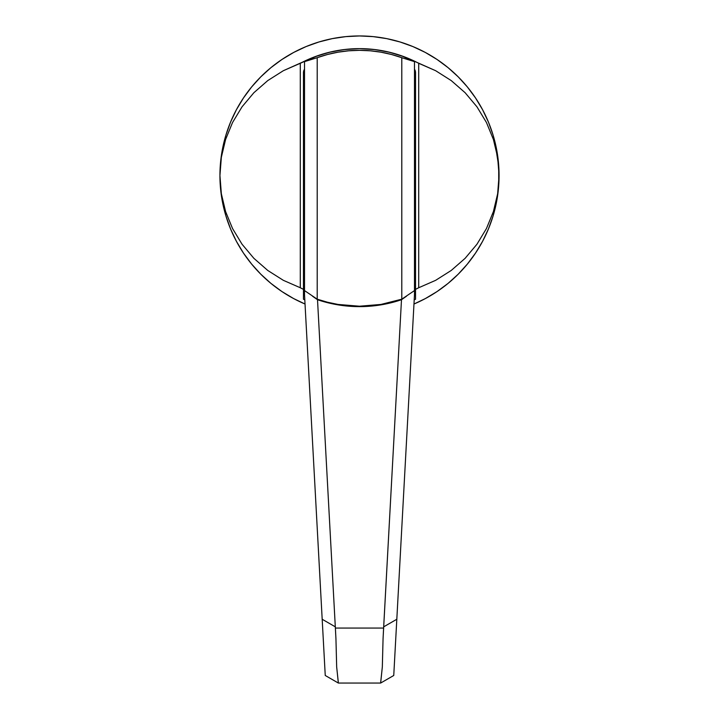 <?xml version="1.0" encoding="UTF-8"?>
<svg xmlns="http://www.w3.org/2000/svg" width="719" height="719" viewBox="0 0 719 719"><rect width="100%" height="100%" fill="white"/><g stroke="black" fill="none" stroke-linecap="round" stroke-linejoin="round"><path stroke-width="1.08" d="M396.16 631.192L396.223 630.132M395.513 643.199L395.765 638.436M394.956 653.445L395.073 651.189M317.51 299.724L312.54 296.237L317.51 299.724L327.756 302.735L348.823 306.195L359.5 306.636L380.782 304.892L401.49 299.724A131.11 131.11 0 0 1 317.51 299.724L335.306 626.833L317.51 299.724M406.46 296.237L401.49 299.724L383.613 628.064L335.387 628.064L335.306 626.833L322.184 619.257L304.514 294.547L322.184 619.257L335.306 626.833L335.944 638.823L335.387 628.064L383.613 628.064L383.056 638.823L383.694 626.833L396.816 619.257L393.751 675.483L380.648 683.05L393.751 675.483L414.486 294.547L396.816 619.257L383.694 626.833L401.49 299.724L406.46 296.237M414.486 290.575L414.486 294.547L414.486 290.575L401.795 299.176A130.687 130.687 0 0 1 359.5 306.213L338.065 304.443L327.522 302.241L317.205 299.176L304.514 290.575L304.514 294.547L304.514 61.636L304.514 290.575L317.205 299.176L317.205 57.691L317.205 299.176A130.687 130.687 0 0 0 359.5 306.213L380.935 304.443L401.795 299.176L401.795 57.691L401.795 299.176L414.486 290.575L414.486 61.636L414.486 290.575M338.352 683.05L380.648 683.05L382.328 666.962L383.056 638.823L382.328 666.962L380.612 683.05L338.388 683.05L336.672 666.962L335.944 638.823L336.672 666.962L338.352 683.05L325.249 675.483L322.184 619.257L325.249 675.483L338.352 683.05M323.927 651.189L324.044 653.445M323.829 649.428L323.909 650.848M323.235 638.499L323.496 643.235M322.777 630.159L322.84 631.273M475.547 253.061L482.593 241.314L475.547 253.061L467.386 264.062L458.192 274.209L448.045 283.412L437.044 291.572L425.297 298.61L413.964 304.029A139.567 139.567 0 0 0 499.067 175.517L498.402 161.838L496.389 148.294L493.063 135.001L488.444 122.113L482.593 109.728L475.547 97.982L467.386 86.981L458.192 76.825L448.045 67.631L437.044 59.47L425.297 52.433L412.913 46.573L400.016 41.963L386.732 38.628L373.179 36.624L359.5 35.95L345.821 36.624L332.268 38.628L318.984 41.963L306.087 46.573L293.703 52.433L281.956 59.47L270.955 67.631L260.808 76.825L251.614 86.981L243.453 97.982L236.407 109.728L230.556 122.113L225.937 135.001L222.611 148.294L220.598 161.838L219.933 175.517L221.353 193.762L225.595 211.575L232.543 228.534L242.051 244.244L253.879 258.328L267.756 270.452L283.349 280.329L300.29 287.744L283.349 280.329L267.756 270.452L253.879 258.328L242.051 244.244L232.543 228.534L225.595 211.575L221.353 193.762L219.933 175.517L221.353 157.281L225.595 139.468L232.543 122.509L242.051 106.798L253.879 92.715L267.756 80.591L283.349 70.705L300.29 63.299L300.29 287.744A126.886 126.886 0 0 0 303.463 289.353L303.463 72.709A6.345 6.345 0 0 1 304.514 69.204L303.463 72.709L303.463 299.257A135.837 135.837 0 0 0 304.811 299.859L303.463 299.257L303.463 289.353A126.886 126.886 0 0 1 300.29 287.744L300.29 63.299A126.886 126.886 0 0 1 418.71 63.299L435.651 70.705L451.244 80.591L465.121 92.715L476.949 106.798L486.457 122.509L493.405 139.468L497.647 157.281L499.067 175.517A139.567 139.567 0 0 1 413.964 304.029L425.271 298.628L437.044 291.572L448.045 283.412L458.192 274.209L467.386 264.062L475.547 253.061L482.593 241.314L488.444 228.93L493.063 216.033L496.389 202.749L498.402 189.205L499.067 175.517A139.567 139.567 0 0 0 359.5 35.95A139.567 139.567 0 0 0 219.933 175.517A139.567 139.567 0 0 1 359.5 35.95A139.567 139.567 0 0 1 499.067 175.517L498.402 161.838L496.389 148.294L493.063 135.001L488.444 122.113L482.593 109.728L475.547 97.982L467.386 86.981L458.192 76.825L448.045 67.631L437.044 59.47L425.297 52.433L412.913 46.573L400.016 41.963L386.732 38.628L373.179 36.624L359.5 35.95L345.821 36.624L332.268 38.628L318.984 41.963L306.087 46.573L293.703 52.433L281.956 59.47L270.955 67.631L260.808 76.825L251.614 86.981L243.453 97.982L236.407 109.728L230.556 122.113L225.937 135.001L222.611 148.294L220.598 161.838L219.933 175.517L220.598 189.205L222.611 202.749L225.937 216.033L230.556 228.93L236.407 241.314L243.453 253.061L251.614 264.062L260.808 274.209L270.955 283.412L281.956 291.572L293.703 298.61L305.036 304.029A139.567 139.567 0 0 1 219.933 175.517L221.353 157.281L225.595 139.468L232.543 122.509L242.051 106.798L253.879 92.715L267.756 80.591L283.349 70.705L302.672 62.077M401.022 55.624L410.181 59.201M415.537 299.257L414.189 299.859A135.837 135.837 0 0 0 415.537 299.257L415.537 72.709L414.486 69.204A6.345 6.345 0 0 1 415.537 72.709L415.537 299.257M418.71 287.744A126.886 126.886 0 0 1 415.537 289.353A126.886 126.886 0 0 0 418.71 287.744L418.71 63.299L418.71 287.744L435.651 280.329L418.71 287.744M451.244 270.452L435.651 280.329L451.244 270.452L465.121 258.328L451.244 270.452M476.949 244.244L465.121 258.328L476.949 244.244L486.457 228.534L476.949 244.244M493.405 211.575L486.457 228.534L493.405 211.575L497.647 193.762L493.405 211.575M482.593 241.314L488.444 228.93L493.063 216.033L496.389 202.749L498.402 189.205L499.067 175.517L497.647 193.762L498.716 184.666L498.716 166.377L495.876 148.294L493.405 139.468L486.457 122.509L476.949 106.798L465.121 92.715L451.244 80.591L435.651 70.705L404.689 56.954L390.004 52.361L374.86 49.575L359.5 48.64L345.309 49.431L331.306 51.813L317.645 55.74L304.514 61.636L327.505 54.491L338.038 52.181L348.724 50.797L359.5 50.33L370.276 50.797L380.962 52.181L391.496 54.491L414.486 61.636L401.355 55.74L387.694 51.813L373.691 49.431L359.5 48.64L344.14 49.575L328.996 52.361L314.311 56.954L300.29 63.299M225.937 216.033L230.556 228.93L225.937 216.033L222.611 202.749L220.598 189.205L219.933 175.517A139.567 139.567 0 0 0 305.036 304.029L293.703 298.61L281.956 291.572L293.703 298.61M304.514 61.169L304.514 61.636L317.205 57.691A125.187 125.187 0 0 1 401.795 57.691L414.486 61.636L414.486 61.169A126.886 126.886 0 0 0 304.514 61.169M230.556 228.93L236.407 241.314L243.453 253.061L251.614 264.062L260.808 274.209L270.955 283.412L281.956 291.572M493.063 135.001L488.444 122.113M437.044 59.47L425.297 52.433M318.984 41.963L306.087 46.573M243.453 97.982L236.407 109.728"/></g></svg>
